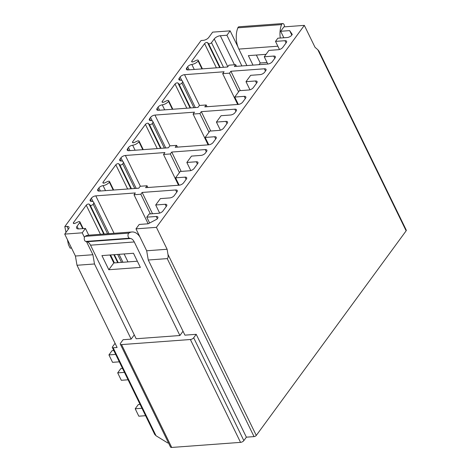 <?xml version="1.0" encoding="UTF-8"?>
<svg xmlns="http://www.w3.org/2000/svg" width="471" height="471" viewBox="0 0 471 471"><rect width="100%" height="100%" fill="white"/><g stroke="black" fill="none" stroke-linecap="round" stroke-linejoin="round"><path stroke-width="0.71" d="M202.424 68.848L198.262 60.312A1.772 0.812 -26 0 1 198.103 60.977A5.311 2.437 -26 0 1 191.821 64.445A3.538 1.625 -26 0 0 187.635 66.752L186.716 68.001A3.538 1.625 -26 0 0 186.404 69.343A3.538 1.625 -26 0 0 188.035 69.914L227.57 66.994L228.888 65.192L235.7 64.692L236.501 66.334M235.7 64.692L234.381 66.493L267.893 64.021A3.538 1.625 -26 0 0 272.315 61.683L275.035 57.974A3.538 1.625 -26 0 0 275.347 56.638A3.538 1.625 -26 0 0 273.716 56.067L264.255 56.767L268.912 50.403L278.379 49.708A3.538 1.625 -26 0 0 282.8 47.371L286.291 42.602A3.538 1.625 -26 0 0 286.609 41.26A3.538 1.625 -26 0 0 284.979 40.694L275.511 41.389L277.843 38.21L287.304 37.515A3.538 1.625 -26 0 0 291.726 35.184L292.273 34.436L289.641 30.621L280.681 31.28L283.842 37.768M237.849 46.664L230.136 30.851L226.916 35.248L220.316 35.737A4.869 2.231 -26 0 0 214.24 38.946L211.508 42.673L223.519 67.294M226.916 35.248L241.882 65.94M284.443 26.841L284.455 26.576A2.655 1.548 85.8 0 0 282.7 23.55L238.974 26.776A2.655 1.548 85.8 0 0 237.849 27.824A17.704 10.333 85.8 0 0 238.862 49.084L246.898 65.569M289.641 30.621L291.808 35.066M266.038 54.336L248.37 55.637L252.992 65.116M267.045 62.49L260.233 62.99L256.359 55.048M282.7 23.55A2.655 1.548 85.8 0 0 281.581 24.598A17.704 10.333 85.8 0 0 280.269 38.033M230.136 30.851L212.645 32.14L208.759 37.444A4.427 2.031 -26 0 1 203.236 40.359L201.088 40.518L64.815 226.58L66.964 226.421A4.427 2.031 154 0 1 69.002 227.134A4.427 2.031 154 0 1 68.607 228.812L64.721 234.111L82.219 232.821L85.439 228.417L78.845 228.906A4.869 2.231 154 0 1 76.602 228.123A4.869 2.231 154 0 1 77.038 226.28L79.764 222.553L82.725 228.618M198.262 60.312A1.772 0.812 -26 0 0 196.342 60.341L193.599 61.648A1.772 0.812 -26 0 1 191.679 61.683A1.772 0.812 -26 0 1 191.838 61.012L204.585 43.615A1.772 0.812 -26 0 1 206.115 42.59A1.772 0.812 -26 0 1 207.534 42.626L208.559 43.656A1.772 0.812 -26 0 0 209.978 43.691A1.772 0.812 -26 0 0 211.508 42.673M79.764 222.553A1.772 0.812 154 0 0 79.923 221.882A1.772 0.812 154 0 0 78.003 221.918L75.266 223.225A1.772 0.812 154 0 1 73.346 223.26A1.772 0.812 154 0 1 73.505 222.589L86.246 205.185A1.772 0.812 154 0 1 87.777 204.167A1.772 0.812 154 0 1 89.196 204.202L90.226 205.232A1.772 0.812 154 0 0 91.645 205.268A1.772 0.812 154 0 0 93.176 204.243A5.311 2.437 154 0 0 93.647 202.236A5.311 2.437 154 0 0 91.539 201.37A3.538 1.625 154 0 1 90.132 200.787A3.538 1.625 154 0 1 90.45 199.451L91.368 198.197A3.538 1.625 154 0 1 95.79 195.865L135.324 192.945L134.005 194.747L140.811 194.246L142.136 192.445L175.648 189.972A3.538 1.625 154 0 1 177.279 190.537A3.538 1.625 154 0 1 176.961 191.88L174.246 195.589A3.538 1.625 154 0 1 169.825 197.92L160.364 198.621L155.701 204.979L165.168 204.284A3.538 1.625 154 0 1 166.793 204.85A3.538 1.625 154 0 1 166.481 206.192L162.984 210.961A3.538 1.625 154 0 1 158.568 213.298L149.101 213.993L146.775 217.172L156.237 216.477A3.538 1.625 154 0 1 157.867 217.043A3.538 1.625 154 0 1 157.55 218.385L157.008 219.127L148.165 223.79L139.204 224.455L135.984 228.853L156.413 227.346L304.337 25.375L283.901 26.882L280.681 31.28M143.255 149.637L139.092 141.1A1.772 0.812 -26 0 1 138.933 141.765A5.311 2.437 -26 0 1 132.651 145.227A3.538 1.625 -26 0 0 128.465 147.541L127.553 148.789A3.538 1.625 -26 0 0 127.235 150.131A3.538 1.625 -26 0 0 128.866 150.696L168.4 147.782L169.801 145.875L176.607 145.368L175.212 147.282L208.724 144.809A3.538 1.625 -26 0 0 213.145 142.472L215.942 138.657A3.538 1.625 -26 0 0 216.26 137.314A3.538 1.625 -26 0 0 214.629 136.749L205.168 137.45L209.825 131.085L219.286 130.385A3.538 1.625 -26 0 0 223.707 128.053L227.199 123.284A3.538 1.625 -26 0 0 227.517 121.942A3.538 1.625 -26 0 0 225.886 121.377L216.425 122.071L221.082 115.713L230.549 115.012A3.538 1.625 -26 0 0 234.964 112.681L236.13 111.091A3.538 1.625 -26 0 0 236.448 109.749A3.538 1.625 -26 0 0 234.817 109.184L201.3 111.656L199.904 113.564L193.092 114.064L194.494 112.157L154.953 115.077A3.538 1.625 -26 0 0 150.537 117.409L149.619 118.663A3.538 1.625 -26 0 0 149.301 119.999A3.538 1.625 -26 0 0 150.708 120.582A5.311 2.437 -26 0 1 152.816 121.447A5.311 2.437 -26 0 1 152.345 123.461L164.35 148.082M139.092 141.1A1.772 0.812 -26 0 0 137.173 141.129L134.429 142.436A1.772 0.812 -26 0 1 132.516 142.472A1.772 0.812 -26 0 1 132.669 141.8L145.415 124.397A1.772 0.812 -26 0 1 146.946 123.378A1.772 0.812 -26 0 1 148.365 123.414L149.395 124.444A1.772 0.812 -26 0 0 150.808 124.479A1.772 0.812 -26 0 0 152.345 123.461M113.67 190.031L109.507 181.488A1.772 0.812 -26 0 1 109.349 182.159A5.311 2.437 -26 0 1 103.072 185.621A3.538 1.625 -26 0 0 98.886 187.929L97.968 189.183A3.538 1.625 -26 0 0 97.65 190.525A3.538 1.625 -26 0 0 99.281 191.091L138.815 188.176L140.217 186.269L147.029 185.762L145.627 187.676L179.145 185.197A3.538 1.625 -26 0 0 183.56 182.866L186.357 179.051A3.538 1.625 -26 0 0 186.675 177.708A3.538 1.625 -26 0 0 185.044 177.143L175.583 177.838L180.24 171.479L189.701 170.779A3.538 1.625 -26 0 0 194.123 168.447L197.62 163.678A3.538 1.625 -26 0 0 197.932 162.336A3.538 1.625 -26 0 0 196.301 161.771L186.84 162.466L191.497 156.107L200.964 155.406A3.538 1.625 -26 0 0 205.38 153.075L206.545 151.485A3.538 1.625 -26 0 0 206.863 150.143A3.538 1.625 -26 0 0 205.232 149.578L171.721 152.051L170.319 153.958L163.508 154.459L164.909 152.551L125.368 155.471A3.538 1.625 -26 0 0 120.953 157.803L120.034 159.057A3.538 1.625 -26 0 0 119.716 160.393A3.538 1.625 -26 0 0 121.124 160.976A5.311 2.437 -26 0 1 123.231 161.841A5.311 2.437 -26 0 1 122.76 163.855L134.765 188.477M109.507 181.488A1.772 0.812 -26 0 0 107.588 181.523L104.85 182.83A1.772 0.812 -26 0 1 102.931 182.866A1.772 0.812 -26 0 1 103.084 182.195L115.831 164.791A1.772 0.812 -26 0 1 117.361 163.773A1.772 0.812 -26 0 1 118.78 163.808L119.811 164.838A1.772 0.812 -26 0 0 121.23 164.874A1.772 0.812 -26 0 0 122.76 163.855M172.839 109.243L168.677 100.706A1.772 0.812 -26 0 1 168.518 101.371A5.311 2.437 -26 0 1 162.236 104.833A3.538 1.625 -26 0 0 158.05 107.147L157.137 108.395A3.538 1.625 -26 0 0 156.819 109.737A3.538 1.625 -26 0 0 158.45 110.308L197.985 107.388L199.386 105.48L206.192 104.974L204.797 106.888L238.308 104.415A3.538 1.625 -26 0 0 242.73 102.077L245.526 98.262A3.538 1.625 -26 0 0 245.838 96.92A3.538 1.625 -26 0 0 244.214 96.355L234.746 97.055L239.409 90.691L248.871 89.99A3.538 1.625 -26 0 0 253.292 87.659L256.783 82.89A3.538 1.625 -26 0 0 257.101 81.548A3.538 1.625 -26 0 0 255.47 80.983L246.009 81.677L250.666 75.319L260.127 74.618A3.538 1.625 -26 0 0 264.549 72.287L265.715 70.697A3.538 1.625 -26 0 0 266.033 69.355A3.538 1.625 -26 0 0 264.402 68.79L230.884 71.262L229.489 73.17L222.677 73.67L224.078 71.763L184.538 74.683A3.538 1.625 -26 0 0 180.116 77.014L179.204 78.268A3.538 1.625 -26 0 0 178.886 79.605A3.538 1.625 -26 0 0 180.293 80.188A5.311 2.437 -26 0 1 182.401 81.053A5.311 2.437 -26 0 1 181.93 83.067L193.934 107.688M168.677 100.706A1.772 0.812 -26 0 0 166.758 100.735L164.014 102.042A1.772 0.812 -26 0 1 162.101 102.077A1.772 0.812 -26 0 1 162.254 101.406L175 84.009A1.772 0.812 -26 0 1 176.531 82.984A1.772 0.812 -26 0 1 177.95 83.02L178.974 84.05A1.772 0.812 -26 0 0 180.393 84.085A1.772 0.812 -26 0 0 181.93 83.067M222.677 73.67L237.69 104.456M229.489 73.17L238.585 91.816M230.884 71.262L240.328 90.626M246.009 81.677L249.96 89.79M234.746 97.055L238.338 104.409M206.192 104.974L207.046 106.717M193.092 114.064L208.111 144.85M199.904 113.564L209 132.21M201.3 111.656L210.743 131.02M216.425 122.071L220.381 130.184M205.168 137.45L208.753 144.803M176.607 145.368L177.461 147.111M163.508 154.459L178.527 185.244M170.319 153.958L179.416 172.604M171.721 152.051L181.158 171.409M186.84 162.466L190.796 170.579M175.583 177.838L179.168 185.197M147.029 185.762L147.876 187.505M67.418 239.633L68.413 244.626L70.138 248.158L71.527 248.058M64.815 226.58L65.975 232.403M115.077 343.312L112.334 347.056A1.772 0.812 154 0 0 112.316 347.492A1.772 0.812 154 0 0 113.128 347.775L117.108 347.48L77.009 265.267L75.413 256.024L64.721 234.111M82.219 232.821L84.439 237.378M86.517 241.635L92.905 254.734L75.413 256.024M156.413 227.346L167.105 249.259L146.669 250.766L148.271 260.01L184.92 335.152L196.213 334.322L193.687 337.766A2.655 1.219 154 0 1 190.372 339.514L121.547 344.595A2.655 1.219 154 0 1 120.329 344.166A2.655 1.219 154 0 1 120.564 343.165L123.09 339.715L131.15 339.12L94.5 263.978L92.905 254.734M85.439 228.417L88.731 235.17M131.15 339.12L134.27 334.863M113.128 347.775L156.036 435.752L167.77 442.976L168.494 442.923M77.009 265.267L94.5 263.978M196.213 334.322L246.374 437.176L254.046 436.611A1.772 0.812 154 0 0 256.259 435.445M148.271 260.01L167.229 258.608L254.046 436.611M183.019 331.266L179.898 335.523L136.172 338.749L90.538 245.185A8.849 5.163 -94.2 0 0 86.958 241.741L85.722 241.44A2.655 1.548 -94.2 0 1 84.285 239.109A2.655 1.548 -94.2 0 1 85.139 236.336A17.704 10.333 -94.2 0 1 88.318 235.2L132.045 231.973A17.704 10.333 -94.2 0 1 139.899 236.884M121.547 344.595L171.715 447.45L240.54 442.369A2.655 1.219 154 0 0 243.854 440.62L246.374 437.176M304.337 25.375L315.022 47.288L317.837 49.773L406.137 230.825L256.277 435.445L167.976 254.393C168.33 256.783 168.082 258.19 167.229 258.608M406.12 230.825A1.772 0.812 -26 0 0 406.279 230.154L318.949 51.109L317.837 49.773M171.715 447.45A2.655 1.219 154 0 1 170.496 447.026L120.329 344.166M167.105 249.259L167.976 254.393M135.984 228.853L146.669 250.766M137.344 261.211L113.788 262.948L109.914 255.005M108.819 269.73L101.924 255.594L133.47 253.263L140.364 267.404L108.819 269.73L113.788 262.948M179.898 335.523L134.264 241.959L90.538 245.185M134.264 241.959A8.849 5.163 -94.2 0 0 130.691 238.514L129.448 238.214A2.655 1.548 -94.2 0 1 128.012 235.883A2.655 1.548 -94.2 0 1 128.871 233.11A17.704 10.333 -94.2 0 1 132.045 231.973M134.005 194.747L148.165 223.79M140.811 194.246L150.396 213.899M142.136 192.445L152.522 213.74M155.701 204.979L159.657 213.092M146.775 217.172L149.625 223.024M156.036 435.752L154.7 434.392L112.316 347.492M140.075 404.406L138.315 404.536L135.206 408.775L138.827 416.199L145.58 415.699M113.799 350.542L112.039 350.671L108.936 354.91L115.689 354.41M119.31 361.834L112.557 362.334L108.936 354.91M128.071 379.791L121.312 380.291L117.691 372.867L120.8 368.622L122.56 368.493M124.45 372.367L117.691 372.867M141.965 408.28L135.206 408.775M275.511 41.389L279.468 49.502M264.255 56.767L267.799 64.027M260.233 62.99L259.003 64.674M220.316 35.737L234.481 64.78M238.862 49.084L277.861 46.205M281.581 24.598L237.849 27.824M184.538 74.683L199.551 105.469M180.116 77.014L181.806 80.476M264.402 68.79L265.485 71.015M157.137 108.395L158.068 110.314M158.05 107.147L159.551 110.226M162.236 104.833L164.679 109.843M168.518 101.371L172.374 109.278M162.254 101.406L162.725 102.366M175 84.009L186.804 108.212M177.95 83.02L190.119 107.971M178.974 84.05L190.625 107.93M179.204 78.268L180.134 80.182M255.47 80.983L256.554 83.202M244.214 96.355L245.297 98.58M154.953 115.077L169.972 145.863M150.537 117.409L152.221 120.87M234.817 109.184L235.9 111.409M127.553 148.789L128.489 150.708M128.465 147.541L129.972 150.62M132.651 145.227L135.1 150.237M138.933 141.765L142.79 149.672M132.669 141.8L133.14 142.76M145.415 124.397L157.22 148.606M148.365 123.414L160.534 148.365M149.395 124.444L161.041 148.324M149.619 118.663L150.555 120.576M225.886 121.377L226.969 123.596M214.629 136.749L215.712 138.974M125.368 155.471L140.387 186.257M120.953 157.803L122.637 161.265M205.232 149.578L206.316 151.797M97.968 189.183L98.904 191.102M98.886 187.929L100.388 191.014M103.072 185.621L105.516 190.631M109.349 182.159L113.205 190.066M103.084 182.195L103.555 183.154M115.831 164.791L127.635 189.001M118.78 163.808L130.95 188.759M119.811 164.838L131.456 188.718M120.034 159.057L120.97 160.97M196.301 161.771L197.384 163.99M185.044 177.143L186.127 179.369M66.964 226.421L68.319 229.2M190.372 339.514L240.54 442.369M193.687 337.766L243.854 440.62M129.448 238.214L85.722 241.44M128.871 233.11L85.139 236.336M130.691 238.514L86.958 241.741M77.038 226.28L78.321 228.918M73.505 222.589L73.971 223.548M86.246 205.185L100.447 234.305M110.52 254.958L114.394 262.9M89.196 204.202L103.761 234.063M113.835 254.717L117.709 262.659M90.226 205.232L104.268 234.022M114.341 254.676L118.215 262.618M93.176 204.243L107.582 233.781M117.65 254.434L121.524 262.376M90.45 199.451L91.386 201.364M91.368 198.197L93.052 201.659M95.79 195.865L114.047 233.304M124.12 253.957L127.994 261.9M175.648 189.972L176.731 192.192M165.168 204.284L166.251 206.504M156.237 216.477L157.32 218.697M214.24 38.946L227.781 66.705M186.716 68.001L187.652 69.92M187.635 66.752L189.136 69.832M191.821 64.445L194.264 69.449M198.103 60.977L201.959 68.884M191.838 61.012L192.309 61.972M204.585 43.615L216.389 67.818M207.534 42.626L219.698 67.577M208.559 43.656L220.21 67.536M284.979 40.694L286.062 42.914M273.716 56.067L274.805 58.292M195.335 107.582L182.401 81.053M165.757 147.976L152.816 121.447M136.172 188.371L123.231 161.841M79.923 221.882L83.19 228.588M93.647 202.236L108.984 233.675M119.057 254.328L122.931 262.27"/></g></svg>
